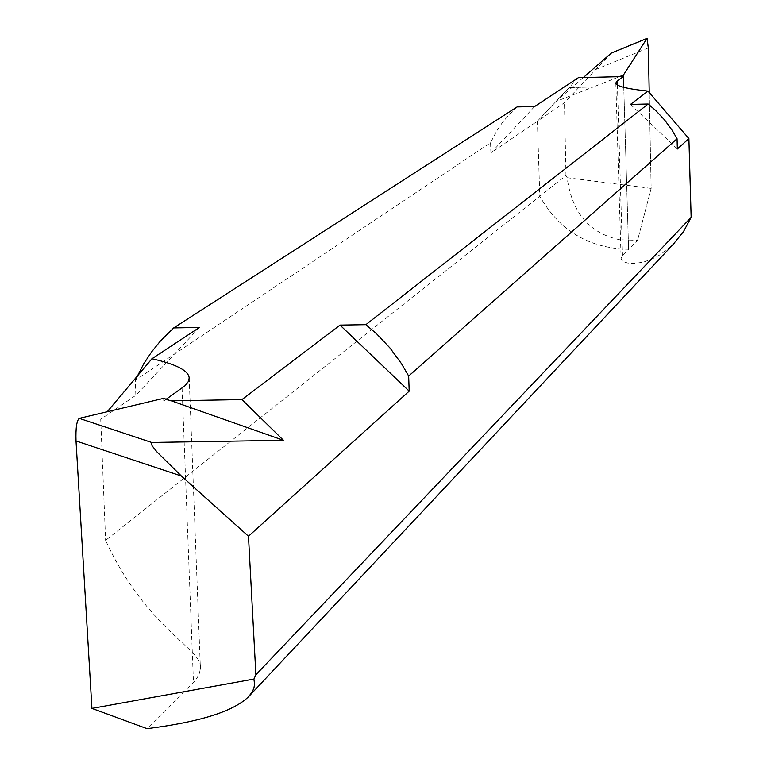 <?xml version="1.0" encoding="UTF-8"?>
<svg xmlns="http://www.w3.org/2000/svg" width="767" height="767" viewBox="0 0 767 767"><rect width="100%" height="100%" fill="white"/><g stroke="black" fill="none" stroke-linecap="round" stroke-linejoin="round"><path stroke-width="0.58" stroke-dasharray="3.83 2.88" d="M567.139 177.714L651.154 188.414L649.227 92.625L651.154 188.414L637.559 240.359L628.595 249.294C589.085 248.383 559.479 230.714 539.776 196.275C559.479 230.714 589.085 248.383 628.595 249.294L637.559 240.359L619.717 239.745C589.478 233.398 571.952 212.718 567.139 177.714L565.969 175.509L539.776 196.275L537.408 121.176L569.114 87.563L556.056 101.455L593.092 87.016L569.114 87.563L537.408 121.176L490.89 152.93L534.618 106.536M578.395 77.678L569.114 87.563L593.092 87.016L619.448 76.738M623.763 87.352L628.595 249.294L623.763 87.352L628.595 249.294L622.516 255.334L621.097 258.354L621.423 259.61L623.753 261.796L628.298 263.215L635.009 263.474L643.992 261.969L655.047 257.645L661.01 254.232L673.062 244.491M583.313 77.563L556.056 101.455M611.27 53.134L564.474 102.701L537.408 121.176L539.776 196.275L105.606 540.399C146.785 630.186 204.29 649.754 200.36 668.546L199.247 674.442L195.384 680.377L147.015 728.65M565.969 175.509L564.474 102.701M199.391 327.471L135.845 395.293L100.717 419.271L105.606 540.399M166.218 399.224L163.764 400.949L170.868 400.844M517.092 106.92L507.936 115.903L501.848 123.353L496.489 131.349L490.554 142.729L135.251 380.298L135.845 395.293M490.554 142.729L490.89 152.93M630.512 104.398L677.347 148.999M163.668 398.341L163.764 400.949M651.154 188.414L637.559 240.359M648.326 47.909L596.247 69.308M182.076 388.035L193.466 682.409M617.416 84.993L622.516 255.334M189.2 377.987L200.398 668.546M615.824 82.999L621.088 258.354"/><path stroke-width="1.15" d="M623.437 76.585L623.763 87.352L623.398 75.08L619.17 76.748L623.437 76.585L617.291 80.928L617.416 84.993M623.763 87.352L623.398 75.08L646.974 38.465L648.326 47.909L649.227 92.625L648.326 47.909L647.08 38.36M646.811 38.465L611.289 53.067L583.313 77.563M340.011 325.103L365.888 324.671L376.846 334.057L390.039 348.065L401.419 363.568L408.667 376.041L677.06 138.741L677.347 148.999L688.891 138.578L691.144 217.349L255.89 674.759L248.479 536.248L409.185 391.141L340.011 325.103L241.969 399.588L170.868 400.844L163.668 398.341L79.269 418.37C76.69 420.632 75.607 428.159 76.01 440.958L91.925 708.411L147.015 728.65C199.804 722.035 233.714 711.335 248.729 696.551L674.672 242.775M408.667 376.041L409.185 391.141M673.062 244.491L683.512 231.605L691.144 217.349M248.729 696.551L252.314 691.776L253.915 688.066L254.567 684.26L253.925 679.063L255.89 674.759M107.255 411.726L151.924 358.755C176.113 364.181 188.538 370.595 189.2 377.987L188.385 381.496L184.876 385.83L166.218 399.224M365.888 324.671L648.134 104.015L630.512 104.398L648 91.12C626.764 88.867 616.035 86.163 615.824 82.999L617.291 80.928M619.333 76.681L578.395 77.678L534.618 106.536L517.092 106.92L173.716 327.912L199.391 327.471L151.924 358.755M688.891 138.578L648 91.12M677.06 138.741L672.17 130.304L664.481 119.805L655.555 110.343L648.134 104.015M241.969 399.588L283.474 440.316L170.792 400.652M76.01 440.958L181.338 476L157.043 452.012L152.125 445.819L151.022 442.482L283.474 440.316M181.338 476L248.479 536.248M253.925 679.063L91.925 708.411M135.251 380.298L143.822 363.635L151.578 351.938L160.408 341.037L173.716 327.912M623.398 75.08L646.974 38.465L611.126 53.191M151.415 442.386L79.269 418.37"/></g></svg>

